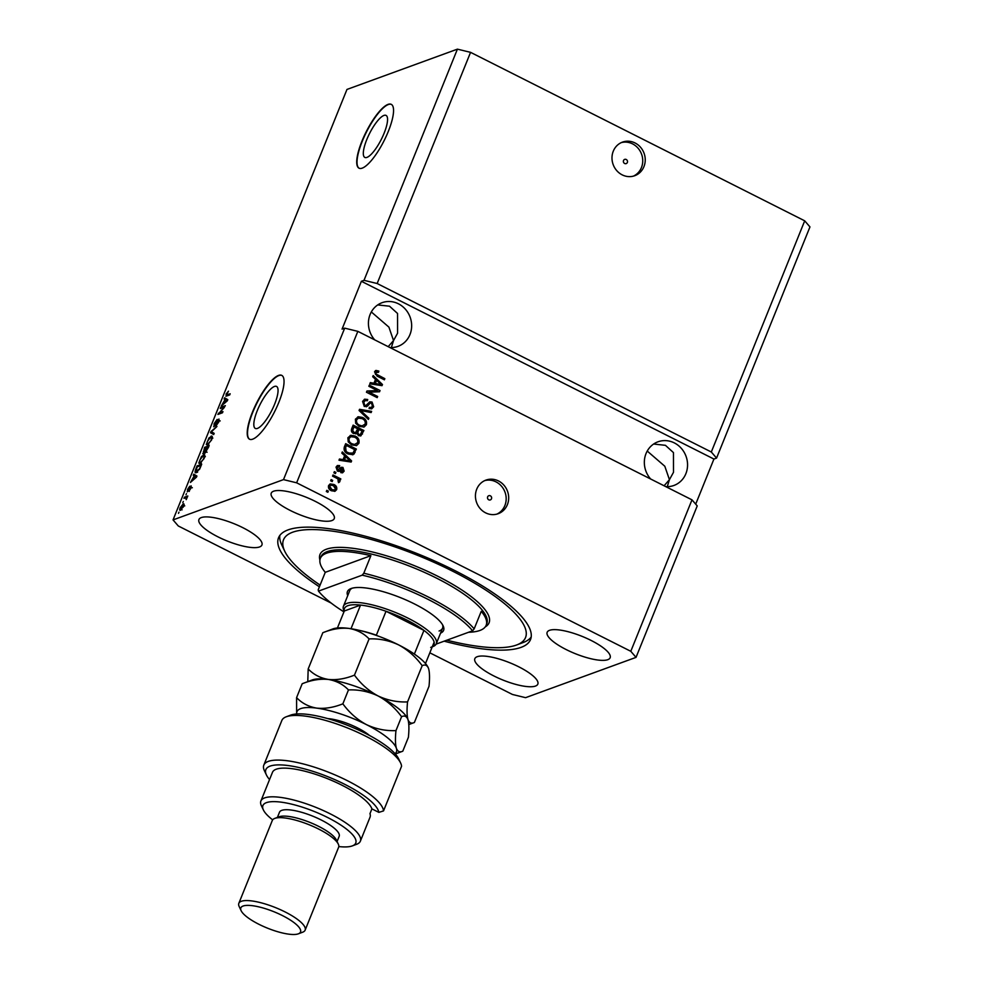 <?xml version="1.0" encoding="UTF-8"?>
<svg xmlns="http://www.w3.org/2000/svg" width="983" height="983" viewBox="0 0 983 983"><rect width="100%" height="100%" fill="white"/><g stroke="black" fill="none" stroke-linecap="round" stroke-linejoin="round"><path stroke-width="1.47" d="M384.095 133.258A23.531 6.574 -63.2 0 0 386.036 115.404A23.531 6.574 -63.2 0 0 366.782 139.574A23.531 6.574 -63.2 0 0 364.84 157.427A23.531 6.574 -63.2 0 0 384.095 133.258M274.589 404.283A23.531 6.574 -63.2 0 0 276.53 386.43A23.531 6.574 -63.2 0 0 257.288 410.599A23.531 6.574 -63.2 0 0 255.347 428.453A23.531 6.574 -63.2 0 0 274.589 404.283M278.779 402.489A35.757 10.002 -63.2 0 0 281.728 375.359A35.757 10.002 -63.2 0 0 252.484 412.086A35.757 10.002 -63.2 0 0 249.535 439.217A35.757 10.002 -63.2 0 0 278.779 402.489M281.875 375.445A35.757 10.002 -63.2 0 0 252.791 412.246A35.757 10.002 -63.2 0 0 249.682 439.29M388.285 131.464A35.757 10.002 -63.2 0 0 391.234 104.333A35.757 10.002 -63.2 0 0 361.99 141.048A35.757 10.002 -63.2 0 0 359.028 168.191A35.757 10.002 -63.2 0 0 388.285 131.464M391.381 104.407A35.757 10.002 -63.2 0 0 362.285 141.208A35.757 10.002 -63.2 0 0 359.188 168.265M627.351 162.465A2.236 2.052 70 0 0 624.672 159.393A2.236 2.052 70 0 0 623.959 162.957A2.236 2.052 70 0 0 627.351 162.465M643.939 166.643A17.878 16.453 70 0 0 640.486 147.204A17.878 16.453 70 0 0 622.485 142.117A17.878 16.453 70 0 0 613.281 151.185A17.878 16.453 70 0 0 616.734 170.612A17.878 16.453 70 0 0 634.735 175.711A17.878 16.453 70 0 0 643.939 166.643M633.47 176.104A17.878 16.453 70 0 0 641.444 167.552A17.878 16.453 70 0 0 638.459 148.666A17.878 16.453 70 0 0 621.256 142.621M491.475 498.786A2.236 2.052 70 0 0 488.797 495.715A2.236 2.052 70 0 0 488.072 499.278A2.236 2.052 70 0 0 491.475 498.786M507.388 504.635A17.878 16.453 70 0 0 503.935 485.197A17.878 16.453 70 0 0 485.934 480.109A17.878 16.453 70 0 0 476.73 489.178A17.878 16.453 70 0 0 480.183 508.604A17.878 16.453 70 0 0 498.184 513.704A17.878 16.453 70 0 0 507.388 504.635M496.919 514.097A17.878 16.453 70 0 0 504.881 505.545A17.878 16.453 70 0 0 501.895 486.659A17.878 16.453 70 0 0 484.705 480.613M665.786 486.622A23.248 21.393 70 0 0 673.908 485.467A23.248 21.393 70 0 0 685.876 473.683A23.248 21.393 70 0 0 681.391 448.42A23.248 21.393 70 0 0 657.983 441.797A23.248 21.393 70 0 0 646.015 453.593A23.248 21.393 70 0 0 650.623 478.979M647.232 451.062L664.815 466.249L669.435 479.679L673.49 472.319L673.453 452.598L665.43 445.324L653.621 444.033M389.882 347.515A23.248 21.393 70 0 0 398.004 346.36A23.248 21.393 70 0 0 409.972 334.564A23.248 21.393 70 0 0 405.475 309.301A23.248 21.393 70 0 0 382.08 302.69A23.248 21.393 70 0 0 370.112 314.474A23.248 21.393 70 0 0 374.72 339.872M371.328 311.943L388.912 327.13L393.532 340.56L397.587 333.2L397.55 313.479L389.526 306.204L377.718 304.927M607.777 659.691A33.975 9.302 -158 0 0 610.148 657.738A33.975 9.302 -158 0 0 586.728 638.348A33.975 9.302 -158 0 0 549.534 630.324A33.975 9.302 -158 0 0 547.162 632.278A33.975 9.302 -158 0 0 570.582 651.668A33.975 9.302 -158 0 0 607.777 659.691M331.873 520.572A33.975 9.302 -158 0 0 334.245 518.619A33.975 9.302 -158 0 0 310.825 499.229A33.975 9.302 -158 0 0 273.63 491.205A33.975 9.302 -158 0 0 271.247 493.171A33.975 9.302 -158 0 0 294.667 512.561A33.975 9.302 -158 0 0 331.873 520.572M259.549 546.953A33.975 9.302 -158 0 0 261.92 545A33.975 9.302 -158 0 0 238.5 525.61A33.975 9.302 -158 0 0 201.306 517.586A33.975 9.302 -158 0 0 198.935 519.552A33.975 9.302 -158 0 0 222.355 538.942A33.975 9.302 -158 0 0 259.549 546.953M535.452 686.073A33.975 9.302 -158 0 0 537.824 684.119A33.975 9.302 -158 0 0 514.404 664.729A33.975 9.302 -158 0 0 477.21 656.705A33.975 9.302 -158 0 0 474.838 658.659A33.975 9.302 -158 0 0 498.258 678.049A33.975 9.302 -158 0 0 535.452 686.073M444.156 641.174A135.887 37.231 -158 0 0 521.039 647.379A135.887 37.231 -158 0 0 530.525 639.54A135.887 37.231 -158 0 0 436.845 561.981A135.887 37.231 -158 0 0 288.044 529.898A135.887 37.231 -158 0 0 278.558 537.738A135.887 37.231 -158 0 0 319.414 586.79M391.369 347.552L393.532 340.56L388.187 346.655M667.273 486.671L669.435 479.679L664.09 485.774M695.706 504.144L713.928 459.049L716.558 458.09L809.955 226.913L804.708 220.831L711.311 452.008L377.153 283.522L364.017 280.327L457.414 49.15L346.962 89.441L173.045 519.909L178.292 525.979L331.185 603.071M804.708 220.831L470.562 52.345L377.153 283.522M470.562 52.345L457.414 49.15M716.558 458.09L711.311 452.008M713.928 459.049L361.388 281.285L342.059 329.108L344.689 328.15L357.837 331.357L691.983 499.843L630.791 651.299L296.633 482.813L283.497 479.618L173.045 519.909M357.837 331.357L296.633 482.813M377.386 390.583L368.846 386.282L369.313 385.127L380.052 390.534L379.549 391.762L369.092 392.168L377.644 396.481L377.177 397.636L366.45 392.229L366.954 390.988L377.386 390.583L366.868 391.197M370.308 402.981L367.544 406.053L364.275 406.483L362.58 401.396L364.644 399.196L367.703 399.491L367.384 400.72L365.332 400.536L363.796 402.121L364.718 405.303L365.995 405.426L369.792 401.826L372.041 402.022L373.663 406.741L371.746 408.805L369.08 408.547L369.411 407.318L371.193 407.49L372.397 406.151L371.537 403.165L370.308 402.981L366.536 406.704M368.379 419.422L359.065 410.501L359.557 409.297L371.623 411.373L371.144 412.565L360.589 410.464L368.858 418.217L368.379 419.422M355.391 419.188L358.402 416.743L362.543 417.468C365.787 418.942 367.064 421.363 366.389 424.742L364.079 427.015L359.09 426.376L355.699 423.292L355.391 419.188M357.64 416.952L362.543 417.468M347.896 437.742L350.906 435.297L355.047 436.022C358.291 437.496 359.569 439.917 358.893 443.296L356.583 445.569L351.595 444.93L348.203 441.846L347.896 437.742M350.145 435.494L355.047 436.022M344.652 455.731L341.838 453.151L342.317 451.934L351.607 460.916L351.152 462.047L338.988 460.204L339.467 459L343.067 459.639L344.652 455.731M327.867 492.274L326.331 491.512L326.811 490.345L328.334 491.119L327.867 492.274M331.431 490.763C329.047 489.743 328.089 488.01 328.568 485.565L330.214 483.943L333.864 484.484C336.211 485.516 337.132 487.236 336.653 489.645L334.994 491.267L331.431 490.763M332.205 481.559L330.669 480.785L331.136 479.618L332.672 480.392L332.205 481.559M336.591 478.18L332.549 476.141L333.016 474.986L340.818 478.918L340.351 480.073L339.098 479.446L339.934 481.523L339.074 482.395L338.127 481.4L338.103 479.188L336.591 478.18M335.424 473.585L333.888 472.811L334.355 471.656L335.891 472.418L335.424 473.585M337.439 471.115L336.026 467.097L337.501 465.5L339.651 465.598L339.332 466.827L337.108 467.736L337.71 469.849L341.31 467.294L342.944 467.429L344.136 471.127L342.612 472.774L340.831 472.651L341.162 471.422L343.006 470.599L342.637 468.67L339.246 471.336L337.439 471.115M341.162 471.422L343.006 470.599M342.637 468.67L341.175 468.952L338.889 471.422M348.043 453.949C344.775 452.549 343.546 450.214 344.333 446.97L345.66 443.677L356.387 449.084L353.008 454.724L348.043 453.949M355.674 433.921L356.804 433.319L353.548 433.528C351.509 432.385 350.919 430.726 351.767 428.563L353.155 425.123L363.882 430.529L360.859 435.874L358.549 435.702L356.804 433.319L356.006 433.822M375.506 379.352L372.692 376.759L373.184 375.555L382.473 384.525L382.018 385.655L369.841 383.812L370.333 382.608L373.933 383.247L375.506 379.352M374.535 371.807L375.998 370.444L378.848 371.082L378.516 372.311L375.764 372.496L376.108 374.056L384.844 378.652L384.378 379.807L377.103 376.133L374.535 371.807M375.101 372.729L376.378 371.869L375.101 372.729L375.445 374.302L376.108 374.056M429.829 652.81L512.438 694.465L525.586 697.672L636.038 657.369L630.791 651.299M361.388 281.285L364.017 280.327M344.689 328.15L283.497 479.618M223.952 407.171L220.29 408.51L220.757 407.343L225.365 405.672L219.295 412.946L222.957 411.607L222.49 412.774L217.894 414.445L224.407 407.392M214.024 426.733L214.097 423.71L217.157 419.409L214.601 423.612L214.478 425.578L218.951 419.004L218.902 421.781L216.137 425.713L218.349 422.014L218.472 420.171L217.857 420.699L213.667 426.745M215.793 426.364L215.019 425.86M220.192 420.933L218.472 420.171M213.692 434.56L210.509 432.717L210.989 431.525L216.948 426.499L211.308 431.856L214.183 433.356L213.692 434.56M213.372 432.864L211.837 432.09M212.279 436.894L211.001 436.243C212.414 435.604 212.635 436.784 211.628 439.782L207.474 445.066L206.283 444.525L208.961 437.951L211.91 436.182M207.474 445.066L206.283 444.525L207.401 445.09M204.783 455.436L203.506 454.797C204.919 454.158 205.14 455.338 204.132 458.336L199.979 463.607L198.787 463.079L201.466 456.493L204.415 454.736M199.979 463.607L198.787 463.079L199.905 463.644M182.826 502.62L183.293 501.465L182.826 502.62M180.663 510.214C179.594 510.718 179.434 509.894 180.147 507.732L183.145 503.984C184.177 503.505 184.337 504.328 183.612 506.466L179.938 510.263M184.091 504.463L183.145 503.984L183.821 503.947M226.569 396.075L226.053 394.122L228.461 391.185L226.446 395.006L230.169 393.778L229.69 394.945L225.832 396.149M194.253 475.846L193.282 475.367L193.762 474.162L196.932 476.042L196.465 477.173L190.432 482.42L194.253 475.846L193.381 479.163L196.219 476.792L194.646 476.03L196.145 476.78M187.52 491.758L187.556 489.411L189.744 486.253L187.999 489.313L188.318 490.259L191.12 485.872L191.034 488.096L189.019 491.095L190.727 487.015L187.212 491.77M189.314 491.414L188.453 490.91M192.349 487.777L190.727 487.015M185.996 494.793L186.463 493.638L185.996 494.793M185.726 497.73L183.981 498.369L184.46 497.201L187.802 495.985L186.217 499.659L185.726 497.73M178.501 513.347L178.967 512.18L178.501 513.347M196.379 472.59C194.941 473.29 194.732 472.147 195.777 469.186L197.104 465.905L201.699 464.222L199.635 469.174L195.445 472.639M203.198 453.667L204.599 447.351L209.195 445.668L205.41 452.61L204.943 451.725L202.768 453.679M205.41 452.61L204.943 451.725L205.963 452.229M225.119 399.454L224.136 398.987L224.628 397.783L227.786 399.663L227.331 400.794L221.286 406.04L225.119 399.454L224.235 402.784L227.085 400.4L225.5 399.639L226.999 400.4M691.983 499.843L697.23 505.913L636.038 657.369M227.737 395.658L226.446 395.006M194.818 476.116L195.248 475.047M195.74 476.681L196.563 476.964M185.59 497.779L184.46 497.201M186.979 498.025L186.315 497.693M183.145 506.614L182.678 505.151L180.614 507.597L181.093 509.059L183.489 506.786M184.755 505.876L182.678 505.151M181.806 509.415L180.553 509.096L182.076 509.87M198.247 466.47L197.104 465.905M196.588 472.504L196.686 471.803M200.704 465.573L197.178 466.864L195.912 471.398L199.18 469.149L201.085 465.77M197.632 471.815L195.912 471.398M204.169 456.075L204.796 455.67M200.286 463.484L200.348 462.796M203.592 458.545C204.353 456.247 204.157 455.387 203.026 455.952L199.954 459.847C199.217 462.084 199.389 462.956 200.471 462.452L203.972 458.729M205.349 456.677L203.026 455.952M201.22 462.821L199.746 462.489L201.282 463.263M205.742 447.916L204.599 447.351M208.199 447.019L206.823 447.523L205.803 451.48L208.58 447.216M206.369 451.775L205.57 450.693M206.283 447.72L204.673 448.309L203.665 452.512L206.663 447.916M204.243 452.807L203.346 451.713M211.664 437.521L212.291 437.116M207.782 444.93L207.843 444.242M211.087 439.991C211.849 437.693 211.652 436.833 210.522 437.398L207.45 441.293C206.713 443.53 206.885 444.402 207.966 443.898L211.468 440.175M212.844 438.123L210.522 437.398M208.715 444.279L207.241 443.947L208.777 444.709M213.729 434.461L210.509 432.717M212.045 433.491L212.463 432.446M221.9 407.92L220.757 407.343M220.425 413.524L219.295 412.946M219.614 413.818L218.398 413.204M225.685 399.737L226.115 398.668M226.606 400.302L227.417 400.572M326.614 490.824L328.334 491.119M327.683 491.365L327.4 492.041M329.895 484.078L333.864 484.484M333.212 484.73C335.547 485.749 336.481 487.47 335.989 489.878L336.653 489.645M335.989 489.878L334.65 491.377M330.681 485.184L329.01 486.401L331.16 489.804L333.901 490.259L335.547 489.055L333.409 485.651L330.681 485.184L329.674 486.155L331.824 489.559L334.552 490.013M331.16 489.804L331.824 489.559M329.01 486.401L329.674 486.155M330.952 480.097L332.672 480.392M332.008 480.638L331.738 481.314M332.819 475.453L340.818 478.918M340.155 479.163L339.885 479.839M338.447 479.692L339.27 481.756L339.934 481.523M339.27 481.756L338.41 482.641M334.171 472.123L335.891 472.418M335.24 472.663L334.957 473.351M337.194 465.647L339.651 465.598M339 465.831L338.766 466.679M338.029 466.741L337.108 467.736M336.456 467.982L337.058 470.095L337.71 469.849M337.058 470.095L338.533 469.948M340.99 467.441L342.944 467.429M342.293 467.675L343.472 471.361L344.136 471.127M343.472 471.361L342.281 472.86M340.499 471.656L342.342 470.845M341.973 468.903L341.175 468.952L341.973 468.903M342.072 452.573L351.607 460.916M350.956 461.15L350.624 461.961M339.332 459.331L343.067 459.639M345.746 456.751L343.817 460.13L350.267 460.916L345.746 456.751L344.48 459.884L350.267 460.916M343.817 460.13L344.48 459.884M345.463 444.156L356.387 449.084M355.735 449.329L354.199 453.913M353.548 454.146L352.676 454.822M347.859 453.04L353.02 453.04L354.666 449.612L346.446 445.471L344.984 447.695L345.426 451.271L347.859 453.04L352.369 453.286M351.693 453.691L353.02 453.04M345.426 451.271L348.523 452.794M344.984 447.695L345.647 447.462L346.077 451.025M346.446 445.471L345.647 447.462M354.384 436.255C357.628 437.73 358.918 440.163 358.242 443.53L358.893 443.296M358.242 443.53L356.251 445.68M354.064 444.758L357.64 442.669C358.131 440.077 357.099 438.246 354.556 437.177L350.87 436.685L349.149 438.357C348.67 440.888 349.653 442.706 352.098 443.788L354.728 444.525L352.098 443.788M350.87 436.685L348.498 438.602C348.007 441.134 348.99 442.94 351.447 444.021M348.498 438.602L349.149 438.357M352.958 425.602L363.882 430.529M363.231 430.775L360.515 435.973M353.941 426.917L352.037 430.652L353.352 432.606L355.6 432.532L357.701 428.809L353.941 426.917L352.688 430.407L354.015 432.36L355.6 432.532M358.955 429.448L357.112 432.925L358.193 434.683L360.22 434.609L362.162 431.058L358.955 429.448L357.775 432.692L358.844 434.449L360.22 434.609M358.193 434.683L358.844 434.449M357.112 432.925L357.775 432.692M353.352 432.606L354.015 432.36M352.037 430.652L352.688 430.407M352.356 429.46L353.008 429.215M361.879 417.714C365.123 419.188 366.413 421.609 365.737 424.988L366.389 424.742M365.737 424.988L363.747 427.126M361.56 426.204L365.135 424.115C365.627 421.523 364.595 419.692 362.051 418.623L358.365 418.131L356.645 419.802C356.165 422.346 357.148 424.152 359.594 425.234L362.223 425.971L359.594 425.234M358.365 418.131L355.993 420.048C355.502 422.579 356.485 424.386 358.942 425.467M355.993 420.048L356.645 419.802M359.422 409.628L371.623 411.373M370.972 411.607L370.628 412.467M368.858 418.217L359.925 410.71L360.589 410.464M364.324 399.331L367.703 399.491M367.052 399.725L366.831 400.536M365.332 400.536L363.796 402.121M363.132 402.366L364.054 405.549L364.718 405.303M364.054 405.549L365.995 405.426M369.473 401.973L372.041 402.022M371.377 402.256L373.012 406.974L373.663 406.741M373.012 406.974L371.402 408.903M369.289 407.748L371.193 407.49M366.88 406.298L366.192 406.802M369.129 385.594L380.052 390.534M379.389 390.767L378.983 391.787M377.644 396.481L369.092 392.168M376.993 396.714L376.71 397.402M372.926 376.182L381.809 384.771L382.473 384.525M381.809 384.771L381.49 385.582M370.198 382.94L373.933 383.247M376.612 380.372L374.683 383.739L381.121 384.537L376.612 380.372L375.334 383.505L381.121 384.537M374.683 383.739L375.334 383.505M375.334 370.689L378.848 371.082M378.185 371.328L377.988 372.09M375.445 374.302L384.844 378.652M384.193 378.885L383.911 379.573M347.724 595.637A51.853 14.204 22 0 1 350.956 588.596A51.853 14.204 22 0 1 351.066 588.547A51.853 14.204 22 0 1 400.99 597.848A51.853 14.204 22 0 1 443.124 625.827A51.853 14.204 22 0 1 440.556 633.138M439.082 631.012A50.059 13.713 -158 0 0 442.583 628.125A50.059 13.713 -158 0 0 442.534 624.733M446.835 640.191A130.518 35.757 -158 0 0 516.431 645.057A130.518 35.757 -158 0 0 516.726 644.946A130.518 35.757 -158 0 0 452.192 570.963A130.518 35.757 -158 0 0 292.651 532.221A130.518 35.757 -158 0 0 284.726 551.217A130.518 35.757 -158 0 0 320.102 585.082M284.726 551.217L281.728 544.901A135.887 37.231 22 0 1 279.823 535.465M326.614 553.183A89.392 24.489 -158 0 0 320.36 558.344A89.392 24.489 -158 0 0 325.262 572.327L370.886 555.678A89.392 24.489 -158 0 0 326.614 553.183M468.572 632.266A89.392 24.489 -158 0 0 479.888 630.472A89.392 24.489 -158 0 0 486.143 625.323A89.392 24.489 -158 0 0 481.252 611.328L474.162 628.862A89.392 24.489 22 0 0 363.796 573.224L370.886 555.678M343.939 611.868A87.61 23.997 -158 0 1 318.492 591.115L318.173 589.861L325.262 572.327M436.096 644.111L472.565 630.816A87.61 23.997 -158 0 0 362.199 575.166L363.796 573.224M318.492 591.115L362.199 575.166M472.565 630.816L474.162 628.862M531.189 637.033A135.887 37.231 22 0 1 523.263 642.489L516.726 644.946M352.135 588.215A50.059 13.713 -158 0 0 349.751 590.611L343.436 606.241A50.059 13.713 22 0 1 346.938 603.353A50.059 13.713 22 0 1 401.752 615.174A50.059 13.713 22 0 1 436.268 643.742A50.059 13.713 22 0 1 432.889 646.593A50.059 13.713 22 0 1 432.778 646.63M430.701 647.416A48.278 13.221 -158 0 0 434.13 642.169A48.278 13.221 -158 0 0 423.943 630.386L386.024 611.266A48.278 13.221 -158 0 0 360.552 605.073A48.278 13.221 -158 0 0 347.822 605.712A48.278 13.221 -158 0 0 344.296 611.008L337.439 627.965M344.185 611.254L343.903 610.64A50.059 13.713 22 0 1 343.436 606.241M351.005 628.715L360.552 605.073L344.296 611.008M414.371 654.076L423.943 630.386A48.278 13.221 -158 0 0 386.024 611.266L376.366 635.178A48.278 13.221 22 0 0 359.2 630.336M434.13 642.169L425.492 663.55M290.452 715.194A60.786 16.65 22 0 1 290.575 715.145A60.786 16.65 22 0 1 290.722 715.096A60.786 16.65 22 0 1 349.248 726.007A60.786 16.65 22 0 1 398.631 758.802L400.634 763.017A64.362 17.633 -158 0 0 348.326 728.292A64.362 17.633 -158 0 0 286.36 716.742A64.362 17.633 -158 0 0 286.225 716.791A64.362 17.633 -158 0 0 281.863 720.453L263.825 765.093A64.362 17.633 22 0 1 326.073 771.274A64.362 17.633 22 0 1 383.53 810.901L401.568 766.261A64.362 17.633 -158 0 0 400.634 763.017M338.803 846.56A50.059 13.713 -158 0 0 352.258 845.921A50.059 13.713 -158 0 0 352.369 845.884A50.059 13.713 -158 0 0 327.609 817.5A50.059 13.713 -158 0 0 266.418 802.644A50.059 13.713 -158 0 0 263.383 809.931A50.059 13.713 -158 0 0 272.66 819.847M263.383 809.931L261.38 805.716A53.635 14.696 22 0 1 260.888 800.998A53.635 14.696 22 0 1 264.636 797.901A53.635 14.696 22 0 1 323.382 810.57A53.635 14.696 22 0 1 360.356 841.19A53.635 14.696 22 0 1 356.731 844.237A53.635 14.696 22 0 1 356.608 844.274M241.142 910.713A32.181 8.822 -158 0 0 267.29 928.075A32.181 8.822 -158 0 0 298.279 933.85A32.181 8.822 -158 0 0 298.353 933.825A32.181 8.822 -158 0 0 282.44 915.578A32.181 8.822 -158 0 0 243.096 906.031A32.181 8.822 -158 0 0 241.142 910.713L239.152 906.498A35.757 9.793 22 0 1 238.82 903.352A35.757 9.793 22 0 1 241.314 901.288A35.757 9.793 22 0 1 280.474 909.73A35.757 9.793 22 0 1 305.135 930.139L338.631 847.235A35.757 9.793 -158 0 0 338.299 844.102L336.309 839.887A32.181 8.822 -158 0 0 310.149 822.513A32.181 8.822 -158 0 0 279.172 816.75A32.181 8.822 -158 0 0 279.098 816.775A32.181 8.822 -158 0 0 279.025 816.799M338.299 844.102A35.757 9.793 -158 0 0 309.24 824.798A35.757 9.793 -158 0 0 274.81 818.384A35.757 9.793 -158 0 0 274.736 818.421A35.757 9.793 -158 0 0 272.316 820.449L238.82 903.352M337.083 841.522L339.172 836.336A32.181 8.822 -158 0 0 316.993 817.967A32.181 8.822 -158 0 0 281.74 810.373A32.181 8.822 -158 0 0 279.491 812.228L277.403 817.414M383.53 810.901L378.848 812.376L371.906 808.874A53.635 14.696 -158 0 0 329.366 779.445A53.635 14.696 -158 0 0 276.235 769.21A53.635 14.696 -158 0 0 272.488 772.306L260.888 800.998M378.848 812.376A60.786 16.65 -158 0 0 315.703 772.257A60.786 16.65 -158 0 0 266.418 774.96L264.415 770.746A64.362 17.633 22 0 1 263.825 765.093M266.418 774.96A60.786 16.65 -158 0 0 269.551 779.568M371.906 808.874L369.977 813.654A53.635 14.696 22 0 1 370.013 817.266L360.356 841.19M305.135 930.139A35.757 9.793 22 0 1 302.715 932.179A35.757 9.793 22 0 1 302.629 932.203M407.552 701.899L422.186 665.688C425.123 664.262 427.249 665.233 428.588 668.575C429.669 672.47 429.817 678.368 429.018 686.269L414.384 722.48C411.447 723.906 409.309 722.947 407.982 719.593C406.888 715.698 406.753 709.8 407.552 701.899C397.415 702.366 387.572 700.363 378.013 695.915C368.809 690.938 360.945 684.008 354.458 675.137C345.316 678.798 336.616 680.236 328.334 679.437C320.274 678.049 313.565 674.547 308.183 668.944L307.777 681.637M308.183 668.944L322.817 632.72C331.947 629.046 340.659 627.621 348.94 628.42C357.001 629.808 363.71 633.298 369.092 638.913C379.229 638.459 389.071 640.449 398.631 644.897C407.834 649.886 415.686 656.816 422.186 665.688M428.146 667.469L428.195 667.592A53.635 14.696 -158 0 0 428.146 667.469A53.635 14.696 -158 0 0 398.631 644.897A53.635 14.696 -158 0 0 348.94 628.42A53.635 14.696 -158 0 0 332.795 628.948L322.817 632.72M428.195 667.592L428.588 668.575M414.384 722.48L408.805 724.582M354.458 675.137L369.092 638.913M407.527 718.487L407.589 718.61A53.635 14.696 -158 0 0 407.527 718.487A53.635 14.696 -158 0 0 378.013 695.915A53.635 14.696 -158 0 0 328.334 679.437A53.635 14.696 -158 0 0 312.189 679.966L302.199 683.738C311.341 680.076 320.053 678.639 328.334 679.437C336.395 680.826 343.104 684.328 348.474 689.931C358.611 689.476 368.453 691.467 378.013 695.915C387.228 700.904 395.08 707.834 401.58 716.705C404.505 715.28 406.643 716.251 407.982 719.593C409.063 723.488 409.198 729.386 408.4 737.287L402.784 751.184L395.326 753.998M407.589 718.61L407.982 719.593M395.055 753.703A53.635 14.696 -158 0 0 396.382 748.296A53.635 14.696 -158 0 0 366.426 724.618A53.635 14.696 -158 0 0 316.735 708.129A53.635 14.696 -158 0 0 296.694 713.965M402.784 751.184C399.848 752.609 397.722 751.639 396.382 748.296C395.301 744.389 395.154 738.503 395.965 730.602C385.827 731.057 375.973 729.067 366.426 724.618C357.21 719.63 349.358 712.7 342.858 703.828C333.729 707.502 325.017 708.927 316.735 708.129C308.674 706.74 301.965 703.238 296.583 697.635L296.645 713.965M395.965 730.602L401.58 716.705M296.583 697.635L302.199 683.738M342.858 703.828L348.474 689.931M228.142 395.51L226.999 394.933M340.204 470.021L340.868 469.788M347.146 460.683L347.81 460.437M354.458 452.475L355.121 452.229M361.83 434.24L362.494 433.995M357.468 431.734L358.131 431.488M361.425 412.049L362.088 411.803M368.22 404.64L368.871 404.394M378.013 384.292L378.664 384.058M376.821 375.174L377.484 374.928M486.143 625.323L486.782 623.726A89.392 24.489 -158 0 0 425.147 572.696A89.392 24.489 -158 0 0 327.253 551.586A89.392 24.489 -158 0 0 321.011 556.747L320.36 558.344M319.917 560.101A91.186 24.98 22 0 1 326.368 549.227A91.186 24.98 22 0 1 434.781 574.772A91.186 24.98 22 0 1 485.233 626.896M327.781 718.61A29.318 8.036 22 0 1 330.313 718.868A29.318 8.036 22 0 1 369.473 735.456M196.035 471.471L197.571 472.245M205.582 451.492L207.106 452.266M203.395 452.524L204.931 453.298M342.219 471.471L341.556 471.717M342.035 468.621L341.371 468.854M436.268 643.742L442.583 628.125M432.25 646.826L432.889 646.593M279.098 816.775L274.736 818.421M298.353 933.825L302.715 932.179M352.369 845.884L356.731 844.237M290.575 715.145L286.225 716.791"/></g></svg>
